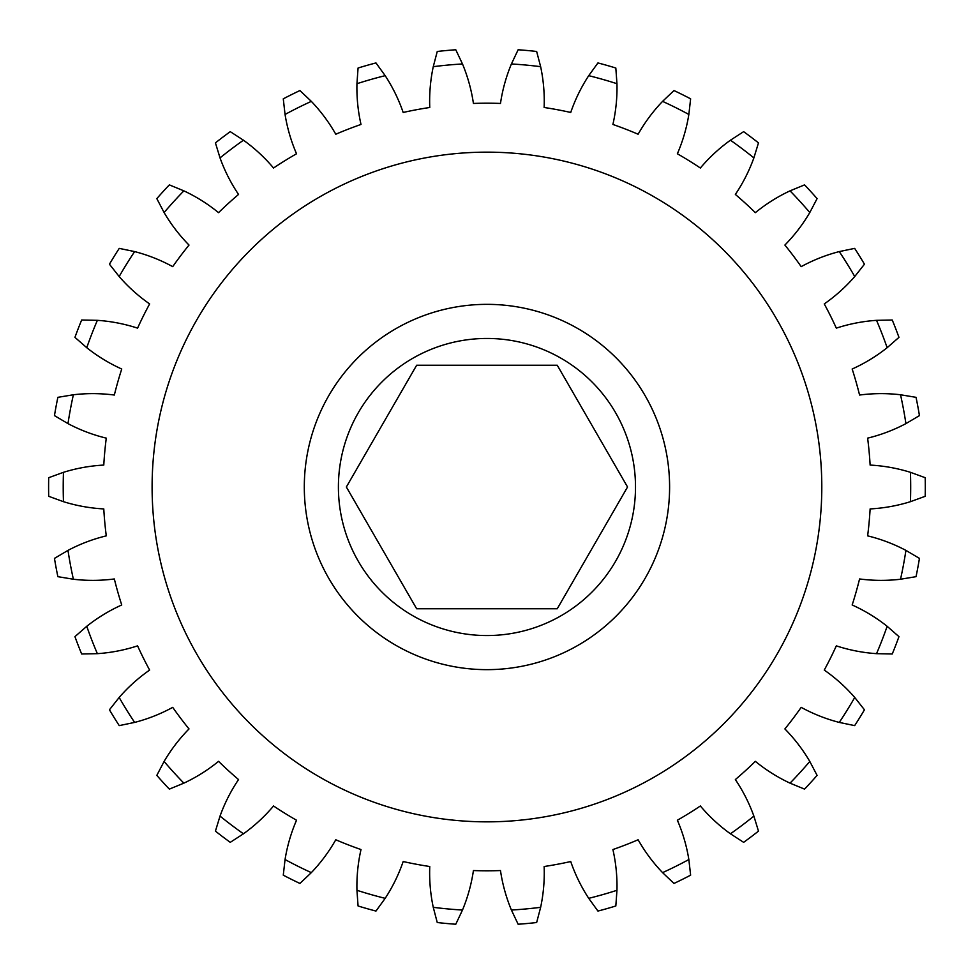 <?xml version="1.0" encoding="UTF-8"?>
<svg xmlns="http://www.w3.org/2000/svg" width="974" height="974" viewBox="0 0 974 974"><rect width="100%" height="100%" fill="white"/><g stroke="black" fill="none" stroke-linecap="round" stroke-linejoin="round"><path stroke-width="1.46" d="M557.25 365.238L416.653 365.238L346.354 487L416.653 608.762L557.25 608.762L627.548 487L557.25 365.238M635.498 487A148.547 148.547 0 0 0 486.951 338.453A148.547 148.547 0 0 0 338.404 487A148.547 148.547 0 0 0 486.951 635.547A148.547 148.547 0 0 0 635.498 487M821.8 487A334.849 334.849 0 0 0 486.951 152.151A334.849 334.849 0 0 0 152.102 487A334.849 334.849 0 0 0 486.951 821.849A334.849 334.849 0 0 0 821.8 487M304.302 487A182.649 182.649 0 0 0 486.951 669.649A182.649 182.649 0 0 0 669.601 487A182.649 182.649 0 0 0 486.951 304.351A182.649 182.649 0 0 0 304.302 487M544.137 866.519A165.604 165.604 0 0 1 540.643 907.318L536.65 922.524A438.349 438.349 0 0 1 518.131 924.241L511.411 910.033A165.604 165.604 0 0 1 500.478 870.561A383.805 383.805 0 0 1 473.425 870.561A165.604 165.604 0 0 1 462.492 910.033L455.771 924.241A438.349 438.349 0 0 1 437.253 922.524L433.26 907.318A165.604 165.604 0 0 1 429.765 866.519A383.805 383.805 0 0 1 403.175 861.54A165.604 165.604 0 0 1 385.18 898.332L375.964 911.067A438.349 438.349 0 0 1 358.067 905.978L356.947 890.297A165.604 165.604 0 0 1 361.001 849.547A383.805 383.805 0 0 1 335.774 839.771A165.604 165.604 0 0 1 311.327 872.631L299.931 883.455A438.349 438.349 0 0 1 283.276 875.163L285.053 859.543A165.604 165.604 0 0 1 296.534 820.23A383.805 383.805 0 0 1 273.536 805.985A165.604 165.604 0 0 1 243.463 833.793L230.266 842.34A438.349 438.349 0 0 1 215.424 831.126L220.027 816.102A165.604 165.604 0 0 1 238.545 779.565A383.805 383.805 0 0 1 218.553 761.339A165.604 165.604 0 0 1 183.879 783.145L169.342 789.123A438.349 438.349 0 0 1 156.814 775.377L164.107 761.449A165.604 165.604 0 0 1 189.017 728.942A383.805 383.805 0 0 1 172.715 707.355A165.604 165.604 0 0 1 134.631 722.416L119.242 725.618A438.349 438.349 0 0 1 109.441 709.803L119.169 697.457A165.604 165.604 0 0 1 149.631 670.075A383.805 383.805 0 0 1 137.578 645.859A165.604 165.604 0 0 1 97.363 653.664L81.658 653.992A438.349 438.349 0 0 1 74.937 636.643L86.759 626.294A165.604 165.604 0 0 1 121.738 604.976A383.805 383.805 0 0 1 114.335 578.958A165.604 165.604 0 0 1 73.379 579.238L57.868 576.669A438.349 438.349 0 0 1 54.459 558.382L67.985 550.383A165.604 165.604 0 0 1 106.276 535.858A383.805 383.805 0 0 1 103.78 508.927A165.604 165.604 0 0 1 63.468 501.683L48.7 496.302A438.349 438.349 0 0 1 48.7 477.698L63.468 472.317A165.604 165.604 0 0 1 103.78 465.073A383.805 383.805 0 0 1 106.276 438.142A165.604 165.604 0 0 1 67.985 423.617L54.459 415.618A438.349 438.349 0 0 1 57.868 397.331L73.379 394.762A165.604 165.604 0 0 1 114.335 395.042A383.805 383.805 0 0 1 121.738 369.024A165.604 165.604 0 0 1 86.759 347.706L74.937 337.357A438.349 438.349 0 0 1 81.658 320.008L97.363 320.336A165.604 165.604 0 0 1 137.578 328.141A383.805 383.805 0 0 1 149.631 303.925A165.604 165.604 0 0 1 119.169 276.543L109.441 264.197A438.349 438.349 0 0 1 119.242 248.382L134.631 251.584A165.604 165.604 0 0 1 172.715 266.645A383.805 383.805 0 0 1 189.017 245.058A165.604 165.604 0 0 1 164.107 212.551L156.814 198.623A438.349 438.349 0 0 1 169.342 184.877L183.879 190.855A165.604 165.604 0 0 1 218.553 212.661A383.805 383.805 0 0 1 238.545 194.435A165.604 165.604 0 0 1 220.027 157.898L215.424 142.874A438.349 438.349 0 0 1 230.266 131.66L243.463 140.207A165.604 165.604 0 0 1 273.536 168.015A383.805 383.805 0 0 1 296.534 153.77A165.604 165.604 0 0 1 285.053 114.457L283.276 98.837A438.349 438.349 0 0 1 299.931 90.545L311.327 101.369A165.604 165.604 0 0 1 335.774 134.229A383.805 383.805 0 0 1 361.001 124.453A165.604 165.604 0 0 1 356.947 83.703L358.067 68.022A438.349 438.349 0 0 1 375.964 62.933L385.18 75.668A165.604 165.604 0 0 1 403.175 112.46A383.805 383.805 0 0 1 429.765 107.481A165.604 165.604 0 0 1 433.26 66.682L437.253 51.476A438.349 438.349 0 0 1 455.771 49.759L462.492 63.967A165.604 165.604 0 0 1 473.425 103.439A383.805 383.805 0 0 1 500.478 103.439A165.604 165.604 0 0 1 511.411 63.967L518.131 49.759A438.349 438.349 0 0 1 536.65 51.476L540.643 66.682A165.604 165.604 0 0 1 544.137 107.481A383.805 383.805 0 0 1 570.727 112.46A165.604 165.604 0 0 1 588.722 75.668L597.939 62.933A438.349 438.349 0 0 1 615.824 68.022L616.956 83.703A165.604 165.604 0 0 1 612.902 124.453A383.805 383.805 0 0 1 638.116 134.229A165.604 165.604 0 0 1 662.576 101.369L673.971 90.545A438.349 438.349 0 0 1 690.627 98.837L688.849 114.457A165.604 165.604 0 0 1 677.368 153.77A383.805 383.805 0 0 1 700.367 168.015A165.604 165.604 0 0 1 730.439 140.207L743.637 131.66A438.349 438.349 0 0 1 758.478 142.874L753.876 157.898A165.604 165.604 0 0 1 735.358 194.435A383.805 383.805 0 0 1 755.349 212.661A165.604 165.604 0 0 1 790.024 190.855L804.561 184.877A438.349 438.349 0 0 1 817.089 198.623L809.796 212.551A165.604 165.604 0 0 1 784.886 245.058A383.805 383.805 0 0 1 801.188 266.645A165.604 165.604 0 0 1 839.271 251.584L854.661 248.382A438.349 438.349 0 0 1 864.449 264.197L854.734 276.543A165.604 165.604 0 0 1 824.272 303.925A383.805 383.805 0 0 1 836.325 328.141A165.604 165.604 0 0 1 876.539 320.336L892.245 320.008A438.349 438.349 0 0 1 898.965 337.357L887.144 347.706A165.604 165.604 0 0 1 852.165 369.024A383.805 383.805 0 0 1 859.567 395.042A165.604 165.604 0 0 1 900.524 394.762L916.035 397.331A438.349 438.349 0 0 1 919.444 415.618L905.917 423.617A165.604 165.604 0 0 1 867.627 438.142A383.805 383.805 0 0 1 870.123 465.073A165.604 165.604 0 0 1 910.434 472.317L925.203 477.698A438.349 438.349 0 0 1 925.203 496.302L910.434 501.683A165.604 165.604 0 0 1 870.123 508.927A383.805 383.805 0 0 1 867.627 535.858A165.604 165.604 0 0 1 905.917 550.383L919.444 558.382A438.349 438.349 0 0 1 916.035 576.669L900.524 579.238A165.604 165.604 0 0 1 859.567 578.958A383.805 383.805 0 0 1 852.165 604.976A165.604 165.604 0 0 1 887.144 626.294L898.965 636.643A438.349 438.349 0 0 1 892.245 653.992L876.539 653.664A165.604 165.604 0 0 1 836.325 645.859A383.805 383.805 0 0 1 824.272 670.075A165.604 165.604 0 0 1 854.734 697.457L864.449 709.803A438.349 438.349 0 0 1 854.661 725.618L839.271 722.416A165.604 165.604 0 0 1 801.188 707.355A383.805 383.805 0 0 1 784.886 728.942A165.604 165.604 0 0 1 809.796 761.449L817.089 775.377A438.349 438.349 0 0 1 804.561 789.123L790.024 783.145A165.604 165.604 0 0 1 755.349 761.339A383.805 383.805 0 0 1 735.358 779.565A165.604 165.604 0 0 1 753.876 816.102L758.478 831.126A438.349 438.349 0 0 1 743.637 842.34L730.439 833.793A165.604 165.604 0 0 1 700.367 805.985A383.805 383.805 0 0 1 677.368 820.23A165.604 165.604 0 0 1 688.849 859.543L690.627 875.163A438.349 438.349 0 0 1 673.971 883.455L662.576 872.631A165.604 165.604 0 0 1 638.116 839.771A383.805 383.805 0 0 1 612.902 849.547A165.604 165.604 0 0 1 616.956 890.297L615.824 905.978A438.349 438.349 0 0 1 597.939 911.067L588.722 898.332A165.604 165.604 0 0 1 570.727 861.54A383.805 383.805 0 0 1 544.137 866.519M662.576 872.631A423.739 423.739 0 0 0 688.849 859.543M730.439 833.793A423.739 423.739 0 0 0 753.876 816.102M790.024 783.145A423.739 423.739 0 0 0 809.796 761.449M839.271 722.416A423.739 423.739 0 0 0 854.734 697.457M876.539 653.664A423.739 423.739 0 0 0 887.144 626.294M900.524 579.238A423.739 423.739 0 0 0 905.917 550.383M910.434 501.683A423.739 423.739 0 0 0 910.434 472.317M905.917 423.617A423.739 423.739 0 0 0 900.524 394.762M887.144 347.706A423.739 423.739 0 0 0 876.539 320.336M854.734 276.543A423.739 423.739 0 0 0 839.271 251.584M809.796 212.551A423.739 423.739 0 0 0 790.024 190.855M753.876 157.898A423.739 423.739 0 0 0 730.439 140.207M688.849 114.457A423.739 423.739 0 0 0 662.576 101.369M616.956 83.703A423.739 423.739 0 0 0 588.722 75.668M540.643 66.682A423.739 423.739 0 0 0 511.411 63.967M462.492 63.967A423.739 423.739 0 0 0 433.26 66.682M385.18 75.668A423.739 423.739 0 0 0 356.947 83.703M311.327 101.369A423.739 423.739 0 0 0 285.053 114.457M243.463 140.207A423.739 423.739 0 0 0 220.027 157.898M183.879 190.855A423.739 423.739 0 0 0 164.107 212.551M134.631 251.584A423.739 423.739 0 0 0 119.169 276.543M97.363 320.336A423.739 423.739 0 0 0 86.759 347.706M73.379 394.762A423.739 423.739 0 0 0 67.985 423.617M63.468 472.317A423.739 423.739 0 0 0 63.468 501.683M67.985 550.383A423.739 423.739 0 0 0 73.379 579.238M86.759 626.294A423.739 423.739 0 0 0 97.363 653.664M119.169 697.457A423.739 423.739 0 0 0 134.631 722.416M164.107 761.449A423.739 423.739 0 0 0 183.879 783.145M220.027 816.102A423.739 423.739 0 0 0 243.463 833.793M285.053 859.543A423.739 423.739 0 0 0 311.327 872.631M356.947 890.297A423.739 423.739 0 0 0 385.18 898.332M433.26 907.318A423.739 423.739 0 0 0 462.492 910.033M511.411 910.033A423.739 423.739 0 0 0 540.643 907.318M588.722 898.332A423.739 423.739 0 0 0 616.956 890.297"/></g></svg>
